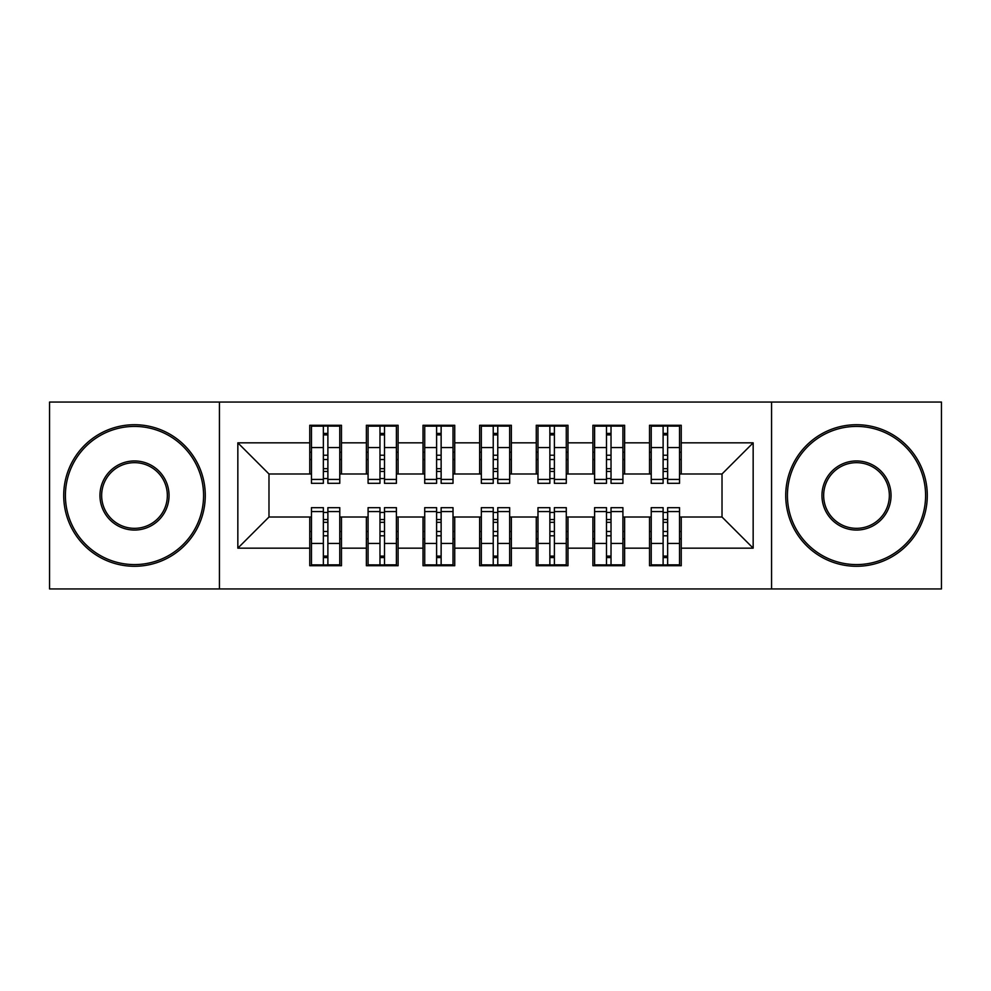 <?xml version="1.0" encoding="UTF-8"?>
<svg xmlns="http://www.w3.org/2000/svg" width="991" height="991" viewBox="0 0 991 991"><rect width="100%" height="100%" fill="white"/><g stroke="black" fill="none" stroke-linecap="round" stroke-linejoin="round"><path stroke-width="1.49" d="M771.568 588.939L941.45 588.939L941.45 402.061L771.568 402.061L771.568 588.939L219.432 588.939L219.432 402.061L49.55 402.061L49.55 588.939L219.432 588.939M663.115 459.539L667.649 459.539L663.115 459.539M667.649 531.461L663.115 531.461L667.649 531.461M606.492 459.539L611.026 459.539L606.492 459.539M611.026 531.461L606.492 531.461L611.026 531.461M549.869 459.539L554.39 459.539L549.869 459.539M554.39 531.461L549.869 531.461L554.39 531.461M493.233 459.539L497.767 459.539L493.233 459.539M497.767 531.461L493.233 531.461L497.767 531.461M436.61 459.539L441.131 459.539L436.61 459.539M441.131 531.461L436.61 531.461L441.131 531.461M379.974 459.539L384.508 459.539L379.974 459.539M384.508 531.461L379.974 531.461L384.508 531.461M771.568 402.061L219.432 402.061M311.459 473.983L268.982 473.983L237.84 442.841L237.84 548.159L309.762 548.159L309.762 565.725L341.474 565.725L341.474 548.159L366.385 548.159L366.385 565.725L398.097 565.725L398.097 548.159L423.021 548.159L423.021 565.725L454.733 565.725L454.733 548.159L479.644 548.159L479.644 565.725L511.356 565.725L511.356 548.159L536.267 548.159L536.267 565.725L567.979 565.725L567.979 548.159L592.903 548.159L592.903 565.725L624.615 565.725L624.615 548.159L649.526 548.159L649.526 565.725L681.238 565.725L681.238 517.017L722.018 517.017L722.018 473.983L679.541 473.983M237.84 442.841L309.762 442.841L309.762 473.983M722.018 473.983L753.16 442.841L681.238 442.841L681.238 425.275L649.526 425.275L649.526 442.841L624.615 442.841L624.615 425.275L592.903 425.275L592.903 442.841L567.979 442.841L567.979 425.275L536.267 425.275L536.267 442.841L511.356 442.841L511.356 425.275L479.644 425.275L479.644 442.841L454.733 442.841L454.733 425.275L423.021 425.275L423.021 442.841L398.097 442.841L398.097 425.275L366.385 425.275L366.385 442.841L341.474 442.841L341.474 425.275L309.762 425.275L309.762 442.841M753.16 442.841L753.16 548.159L681.238 548.159M624.615 548.159L624.615 517.017L651.223 517.017M649.526 548.159L649.526 517.017M681.238 442.841L681.238 473.983M567.979 548.159L567.979 517.017L594.6 517.017M592.903 548.159L592.903 517.017M649.526 442.841L649.526 473.983L622.918 473.983M624.615 442.841L624.615 473.983M511.356 548.159L511.356 517.017L537.977 517.017M536.267 548.159L536.267 517.017M592.903 442.841L592.903 473.983L566.282 473.983M567.979 442.841L567.979 473.983M454.733 548.159L454.733 517.017L481.341 517.017M479.644 548.159L479.644 517.017M536.267 442.841L536.267 473.983L509.659 473.983M511.356 442.841L511.356 473.983M398.097 548.159L398.097 517.017L424.718 517.017M423.021 548.159L423.021 517.017M479.644 442.841L479.644 473.983L453.023 473.983M454.733 442.841L454.733 473.983M341.474 548.159L341.474 517.017L368.082 517.017M366.385 548.159L366.385 517.017M423.021 442.841L423.021 473.983L396.4 473.983M398.097 442.841L398.097 473.983M323.351 459.539L327.885 459.539L323.351 459.539M327.885 531.461L323.351 531.461L327.885 531.461M237.84 548.159L268.982 517.017L311.459 517.017M309.762 548.159L309.762 517.017M366.385 442.841L366.385 473.983L339.777 473.983M341.474 442.841L341.474 473.983M268.982 473.983L268.982 517.017M651.223 473.983L649.526 473.983M594.6 473.983L592.903 473.983M537.977 473.983L536.267 473.983M481.341 473.983L479.644 473.983M424.718 473.983L423.021 473.983M368.082 473.983L366.385 473.983M339.777 517.017L341.474 517.017M396.4 517.017L398.097 517.017M453.023 517.017L454.733 517.017M509.659 517.017L511.356 517.017M566.282 517.017L567.979 517.017M622.918 517.017L624.615 517.017M679.541 517.017L681.238 517.017M753.16 548.159L722.018 517.017M311.459 425.845L339.777 425.845L311.459 425.845L311.459 483.323L323.351 483.323L323.351 426.068L339.777 426.142L339.777 483.323L327.885 483.323L327.885 426.142M323.351 433.426L327.885 433.426M323.351 478.566L327.885 478.566M327.885 471.456L323.351 471.456M323.351 468.669L327.885 468.669M341.474 452.181L339.777 452.181M341.474 459.539L339.777 459.539M311.459 452.181L309.762 452.181M311.459 459.539L309.762 459.539M339.777 565.155L311.459 565.155L339.777 565.155L339.777 507.677L327.885 507.677L327.885 564.932L311.459 564.858L311.459 507.677L323.351 507.677L323.351 564.858M327.885 557.574L323.351 557.574M327.885 512.434L323.351 512.434M323.351 519.544L327.885 519.544M327.885 522.331L323.351 522.331M309.762 538.819L311.459 538.819M309.762 531.461L311.459 531.461M339.777 538.819L341.474 538.819M339.777 531.461L341.474 531.461M368.082 425.845L396.4 425.845L368.082 425.845L368.082 483.323L379.974 483.323L379.974 426.068L396.4 426.142L396.4 483.323L384.508 483.323L384.508 426.142M379.974 433.426L384.508 433.426M379.974 478.566L384.508 478.566M384.508 471.456L379.974 471.456M379.974 468.669L384.508 468.669M398.097 452.181L396.4 452.181M398.097 459.539L396.4 459.539M368.082 452.181L366.385 452.181M368.082 459.539L366.385 459.539M424.718 425.845L453.023 425.845L424.718 425.845L424.718 483.323L436.61 483.323L436.61 426.068L453.023 426.142L453.023 483.323L441.131 483.323L441.131 426.142M436.61 433.426L441.131 433.426M436.61 478.566L441.131 478.566M441.131 471.456L436.61 471.456M436.61 468.669L441.131 468.669M454.733 452.181L453.023 452.181M454.733 459.539L453.023 459.539M424.718 452.181L423.021 452.181M424.718 459.539L423.021 459.539M481.341 425.845L509.659 425.845L481.341 425.845L481.341 483.323L493.233 483.323L493.233 426.068L509.659 426.142L509.659 483.323L497.767 483.323L497.767 426.142M493.233 433.426L497.767 433.426M493.233 478.566L497.767 478.566M497.767 471.456L493.233 471.456M493.233 468.669L497.767 468.669M511.356 452.181L509.659 452.181M511.356 459.539L509.659 459.539M481.341 452.181L479.644 452.181M481.341 459.539L479.644 459.539M537.977 425.845L566.282 425.845L537.977 425.845L537.977 483.323L549.869 483.323L549.869 426.068L566.282 426.142L566.282 483.323L554.39 483.323L554.39 426.142M549.869 433.426L554.39 433.426M549.869 478.566L554.39 478.566M554.39 471.456L549.869 471.456M549.869 468.669L554.39 468.669M567.979 452.181L566.282 452.181M567.979 459.539L566.282 459.539M537.977 452.181L536.267 452.181M537.977 459.539L536.267 459.539M396.4 565.155L368.082 565.155L396.4 565.155L396.4 507.677L384.508 507.677L384.508 564.932L368.082 564.858L368.082 507.677L379.974 507.677L379.974 564.858M384.508 557.574L379.974 557.574M384.508 512.434L379.974 512.434M379.974 519.544L384.508 519.544M384.508 522.331L379.974 522.331M366.385 538.819L368.082 538.819M366.385 531.461L368.082 531.461M396.4 538.819L398.097 538.819M396.4 531.461L398.097 531.461M453.023 565.155L424.718 565.155L453.023 565.155L453.023 507.677L441.131 507.677L441.131 564.932L424.718 564.858L424.718 507.677L436.61 507.677L436.61 564.858M441.131 557.574L436.61 557.574M441.131 512.434L436.61 512.434M436.61 519.544L441.131 519.544M441.131 522.331L436.61 522.331M423.021 538.819L424.718 538.819M423.021 531.461L424.718 531.461M453.023 538.819L454.733 538.819M453.023 531.461L454.733 531.461M509.659 565.155L481.341 565.155L509.659 565.155L509.659 507.677L497.767 507.677L497.767 564.932L481.341 564.858L481.341 507.677L493.233 507.677L493.233 564.858M497.767 557.574L493.233 557.574M497.767 512.434L493.233 512.434M493.233 519.544L497.767 519.544M497.767 522.331L493.233 522.331M479.644 538.819L481.341 538.819M479.644 531.461L481.341 531.461M509.659 538.819L511.356 538.819M509.659 531.461L511.356 531.461M566.282 565.155L537.977 565.155L566.282 565.155L566.282 507.677L554.39 507.677L554.39 564.932L537.977 564.858L537.977 507.677L549.869 507.677L549.869 564.858M554.39 557.574L549.869 557.574M554.39 512.434L549.869 512.434M549.869 519.544L554.39 519.544M554.39 522.331L549.869 522.331M536.267 538.819L537.977 538.819M536.267 531.461L537.977 531.461M566.282 538.819L567.979 538.819M566.282 531.461L567.979 531.461M134.491 426.415A69.085 69.085 0 0 0 65.406 495.5A69.085 69.085 0 0 0 134.491 564.585A69.085 69.085 0 0 0 203.576 495.5A69.085 69.085 0 0 0 134.491 426.415M134.491 566.282A70.782 70.782 0 0 1 63.709 495.5A70.782 70.782 0 0 1 134.491 424.718A70.782 70.782 0 0 1 205.273 495.5A70.782 70.782 0 0 1 134.491 566.282M134.491 460.951A34.549 34.549 0 0 1 169.04 495.5A34.549 34.549 0 0 1 134.491 530.049A34.549 34.549 0 0 1 99.955 495.5A34.549 34.549 0 0 1 134.491 460.951M134.491 528.339A32.839 32.839 0 0 0 167.343 495.5A32.839 32.839 0 0 0 134.491 462.661A32.839 32.839 0 0 0 101.652 495.5A32.839 32.839 0 0 0 134.491 528.339M856.509 426.415A69.085 69.085 0 0 0 787.424 495.5A69.085 69.085 0 0 0 856.509 564.585A69.085 69.085 0 0 0 925.594 495.5A69.085 69.085 0 0 0 856.509 426.415M856.509 566.282A70.782 70.782 0 0 1 785.727 495.5A70.782 70.782 0 0 1 856.509 424.718A70.782 70.782 0 0 1 927.291 495.5A70.782 70.782 0 0 1 856.509 566.282M856.509 460.951A34.549 34.549 0 0 1 891.045 495.5A34.549 34.549 0 0 1 856.509 530.049A34.549 34.549 0 0 1 821.96 495.5A34.549 34.549 0 0 1 856.509 460.951M856.509 528.339A32.839 32.839 0 0 0 889.348 495.5A32.839 32.839 0 0 0 856.509 462.661A32.839 32.839 0 0 0 823.657 495.5A32.839 32.839 0 0 0 856.509 528.339M594.6 425.845L622.918 425.845L594.6 425.845L594.6 483.323L606.492 483.323L606.492 426.068L622.918 426.142L622.918 483.323L611.026 483.323L611.026 426.142M606.492 433.426L611.026 433.426M606.492 478.566L611.026 478.566M611.026 471.456L606.492 471.456M606.492 468.669L611.026 468.669M624.615 452.181L622.918 452.181M624.615 459.539L622.918 459.539M594.6 452.181L592.903 452.181M594.6 459.539L592.903 459.539M622.918 565.155L594.6 565.155L622.918 565.155L622.918 507.677L611.026 507.677L611.026 564.932L594.6 564.858L594.6 507.677L606.492 507.677L606.492 564.858M611.026 557.574L606.492 557.574M611.026 512.434L606.492 512.434M606.492 519.544L611.026 519.544M611.026 522.331L606.492 522.331M592.903 538.819L594.6 538.819M592.903 531.461L594.6 531.461M622.918 538.819L624.615 538.819M622.918 531.461L624.615 531.461M651.223 425.845L679.541 425.845L651.223 425.845L651.223 483.323L663.115 483.323L663.115 426.068L679.541 426.142L679.541 483.323L667.649 483.323L667.649 426.142M663.115 433.426L667.649 433.426M663.115 478.566L667.649 478.566M667.649 471.456L663.115 471.456M663.115 468.669L667.649 468.669M681.238 452.181L679.541 452.181M681.238 459.539L679.541 459.539M651.223 452.181L649.526 452.181M651.223 459.539L649.526 459.539M679.541 565.155L651.223 565.155L679.541 565.155L679.541 507.677L667.649 507.677L667.649 564.932L651.223 564.858L651.223 507.677L663.115 507.677L663.115 564.858M667.649 557.574L663.115 557.574M667.649 512.434L663.115 512.434M663.115 519.544L667.649 519.544M667.649 522.331L663.115 522.331M649.526 538.819L651.223 538.819M649.526 531.461L651.223 531.461M679.541 538.819L681.238 538.819M679.541 531.461L681.238 531.461M311.459 426.142L323.351 426.142M327.885 479.433L339.777 479.433M327.885 447.56L339.777 447.56M311.459 479.433L323.351 479.433M311.459 447.56L323.351 447.56M323.351 455.216L327.885 455.216M323.351 434.913L327.885 434.913M339.777 564.858L327.885 564.858M323.351 511.567L311.459 511.567M323.351 543.44L311.459 543.44M339.777 511.567L327.885 511.567M339.777 543.44L327.885 543.44M327.885 535.784L323.351 535.784M327.885 556.087L323.351 556.087M368.082 426.142L379.974 426.142M384.508 479.433L396.4 479.433M384.508 447.56L396.4 447.56M368.082 479.433L379.974 479.433M368.082 447.56L379.974 447.56M379.974 455.216L384.508 455.216M379.974 434.913L384.508 434.913M424.718 426.142L436.61 426.142M441.131 479.433L453.023 479.433M441.131 447.56L453.023 447.56M424.718 479.433L436.61 479.433M424.718 447.56L436.61 447.56M436.61 455.216L441.131 455.216M436.61 434.913L441.131 434.913M481.341 426.142L493.233 426.142M497.767 479.433L509.659 479.433M497.767 447.56L509.659 447.56M481.341 479.433L493.233 479.433M481.341 447.56L493.233 447.56M493.233 455.216L497.767 455.216M493.233 434.913L497.767 434.913M537.977 426.142L549.869 426.142M554.39 479.433L566.282 479.433M554.39 447.56L566.282 447.56M537.977 479.433L549.869 479.433M537.977 447.56L549.869 447.56M549.869 455.216L554.39 455.216M549.869 434.913L554.39 434.913M396.4 564.858L384.508 564.858M379.974 511.567L368.082 511.567M379.974 543.44L368.082 543.44M396.4 511.567L384.508 511.567M396.4 543.44L384.508 543.44M384.508 535.784L379.974 535.784M384.508 556.087L379.974 556.087M453.023 564.858L441.131 564.858M436.61 511.567L424.718 511.567M436.61 543.44L424.718 543.44M453.023 511.567L441.131 511.567M453.023 543.44L441.131 543.44M441.131 535.784L436.61 535.784M441.131 556.087L436.61 556.087M509.659 564.858L497.767 564.858M493.233 511.567L481.341 511.567M493.233 543.44L481.341 543.44M509.659 511.567L497.767 511.567M509.659 543.44L497.767 543.44M497.767 535.784L493.233 535.784M497.767 556.087L493.233 556.087M566.282 564.858L554.39 564.858M549.869 511.567L537.977 511.567M549.869 543.44L537.977 543.44M566.282 511.567L554.39 511.567M566.282 543.44L554.39 543.44M554.39 535.784L549.869 535.784M554.39 556.087L549.869 556.087M594.6 426.142L606.492 426.142M611.026 479.433L622.918 479.433M611.026 447.56L622.918 447.56M594.6 479.433L606.492 479.433M594.6 447.56L606.492 447.56M606.492 455.216L611.026 455.216M606.492 434.913L611.026 434.913M622.918 564.858L611.026 564.858M606.492 511.567L594.6 511.567M606.492 543.44L594.6 543.44M622.918 511.567L611.026 511.567M622.918 543.44L611.026 543.44M611.026 535.784L606.492 535.784M611.026 556.087L606.492 556.087M651.223 426.142L663.115 426.142M667.649 479.433L679.541 479.433M667.649 447.56L679.541 447.56M651.223 479.433L663.115 479.433M651.223 447.56L663.115 447.56M663.115 455.216L667.649 455.216M663.115 434.913L667.649 434.913M679.541 564.858L667.649 564.858M663.115 511.567L651.223 511.567M663.115 543.44L651.223 543.44M679.541 511.567L667.649 511.567M679.541 543.44L667.649 543.44M667.649 535.784L663.115 535.784M667.649 556.087L663.115 556.087"/></g></svg>
